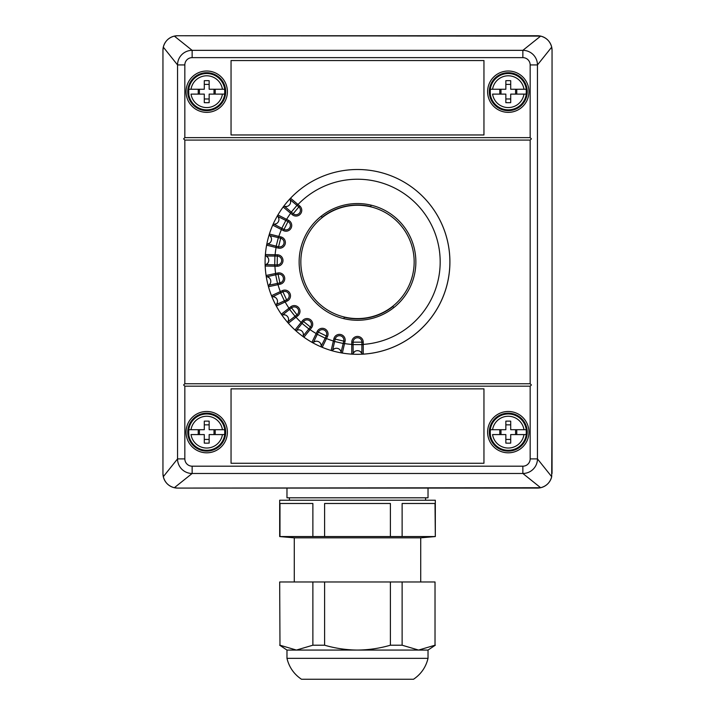 <?xml version="1.0" encoding="UTF-8"?>
<svg xmlns="http://www.w3.org/2000/svg" width="715" height="715" viewBox="0 0 715 715"><rect width="100%" height="100%" fill="white"/><g stroke="black" fill="none" stroke-linecap="round" stroke-linejoin="round"><path stroke-width="1.07" d="M552.052 349.34L552.052 50.345A14.595 14.595 0 0 0 537.457 35.75L177.543 35.75A14.595 14.595 0 0 0 167.212 40.031M165.862 41.595A14.595 14.595 0 0 0 162.948 50.345L162.948 112.559M162.948 177.812L162.948 473.482A14.595 14.595 0 0 0 177.543 488.077L537.457 488.077A14.595 14.595 0 0 0 551.694 476.691L552.052 407.943M184.836 383.749L530.164 383.749L530.164 140.077L184.836 140.077L184.836 383.749L183.621 384.965L184.836 386.18L184.836 458.896A7.293 7.293 0 0 0 192.138 466.189L522.862 466.189A7.293 7.293 0 0 0 530.164 458.896L530.164 386.18L184.836 386.18M530.164 386.18L531.379 384.965L530.164 383.749M184.836 137.646L530.164 137.646L530.164 64.931A7.293 7.293 0 0 0 522.862 57.638L192.138 57.638A7.293 7.293 0 0 0 184.836 64.931L184.836 137.646L183.621 138.862L184.836 140.077M530.164 140.077L531.379 138.862L530.164 137.646M487.603 432.146A20.672 20.672 0 0 0 508.276 452.81A20.672 20.672 0 0 0 528.948 432.146A20.672 20.672 0 0 0 508.276 411.474A20.672 20.672 0 0 0 487.603 432.146M186.052 432.146A20.672 20.672 0 0 0 206.724 452.81A20.672 20.672 0 0 0 227.397 432.146A20.672 20.672 0 0 0 206.724 411.474A20.672 20.672 0 0 0 186.052 432.146M186.052 91.681A20.672 20.672 0 0 0 206.724 112.353A20.672 20.672 0 0 0 227.397 91.681A20.672 20.672 0 0 0 206.724 71.008A20.672 20.672 0 0 0 186.052 91.681M487.603 91.681A20.672 20.672 0 0 0 508.276 112.353A20.672 20.672 0 0 0 528.948 91.681A20.672 20.672 0 0 0 508.276 71.008A20.672 20.672 0 0 0 487.603 91.681M231.043 134.965L231.043 60.552L483.957 60.552L483.957 134.965L231.043 134.965M192.138 466.189L192.138 473.482L174.344 487.719L177.543 488.077L540.656 487.719L522.862 473.482L192.138 473.482A14.595 14.595 0 0 1 177.543 458.896L163.306 476.691L162.948 473.482L162.948 50.345L163.306 47.136L177.543 64.931A14.595 14.595 0 0 1 192.138 50.345L522.862 50.345L540.656 36.108L177.543 35.75L174.344 36.108L192.138 50.345L192.138 57.638M552.052 473.482L552.052 50.345L551.694 47.136L537.457 64.931L537.457 458.896L551.694 476.691C550.139 482.473 546.466 486.146 540.656 487.719M231.043 463.266L483.957 463.266L483.957 388.853L231.043 388.853L231.043 463.266M184.836 458.896L177.543 458.896L177.543 64.931L184.836 64.931M163.306 476.691C164.879 482.491 168.552 486.164 174.344 487.719M174.344 36.108C168.534 37.672 164.861 41.354 163.306 47.136M551.694 47.136C550.121 41.336 546.448 37.654 540.656 36.108M522.862 57.638L522.862 50.345A14.595 14.595 0 0 1 537.457 64.931L530.164 64.931M530.164 458.896L537.457 458.896A14.595 14.595 0 0 1 522.862 473.482L522.862 466.189M420.724 581.974L420.724 537.832L294.276 537.832L294.276 581.974M420.724 537.832L435.319 536.563L435.024 503.485L402.125 503.485L402.125 536.563L435.024 536.563M402.125 536.563L279.681 536.563L279.681 500.232L435.319 500.232L435.319 536.563M294.276 537.832L279.681 536.563M425.595 500.232L425.595 497.801M289.405 500.232L289.405 497.801M279.976 536.563L279.976 503.485L312.875 503.485L279.976 503.485M312.875 536.563L312.875 503.485M324.601 536.563L324.601 503.485L390.399 503.485L324.601 503.485M390.399 536.563L390.399 503.485M435.024 503.485L402.125 503.485M428.026 658.336L286.974 658.336C289.11 667.175 293.937 674.147 301.471 679.25L413.529 679.25C421.064 674.147 425.89 667.175 428.026 658.336L428.026 650.069L357.5 650.069C368.699 649.962 379.665 648.344 390.399 645.207L402.125 645.207L418.579 650.069L435.024 645.207L435.024 581.974L402.125 581.974L402.125 645.207M390.399 645.207L390.399 581.974L402.125 581.974M435.024 581.974L435.024 645.207M279.976 645.207L279.681 581.974L279.976 645.207L296.421 650.069L286.974 650.069L279.681 645.207M312.875 645.207L296.421 650.069L357.5 650.069C346.4 649.98 335.433 648.362 324.601 645.207L312.875 645.207L312.875 581.974L324.601 581.974L324.601 645.207M279.976 581.974L312.875 581.974M390.399 581.974L324.601 581.974M428.026 488.077L428.026 497.801L286.974 497.801L286.974 488.077M265.381 254.567A1.457 1.457 0 0 0 265.381 254.683A1.457 1.457 0 0 1 265.381 254.567L277.357 254.781A5.729 5.729 0 0 1 282.988 260.609A5.729 5.729 0 0 1 277.161 266.239L274.926 266.203A82.681 82.681 0 0 0 275.624 273.461L275.901 274.748L267.16 276.678A1.457 1.457 0 0 1 266.087 275.481L277.813 272.996A5.729 5.729 0 0 1 284.606 277.402A5.729 5.729 0 0 1 280.191 284.204L278.01 284.668A82.681 82.681 0 0 0 280.325 291.577L280.879 292.775L272.799 296.618A1.457 1.457 0 0 1 271.486 295.697L282.345 290.639A5.729 5.729 0 0 1 289.959 293.409A5.729 5.729 0 0 1 287.189 301.024L285.169 301.962A82.681 82.681 0 0 0 288.976 308.183L289.79 309.22L282.774 314.788A1.457 1.457 0 0 1 281.29 314.18L290.737 306.806A5.729 5.729 0 0 1 298.772 307.79A5.729 5.729 0 0 1 297.789 315.833L288.351 323.216A92.414 92.414 0 0 1 290.531 198.234L297.994 204.508L297.145 205.518L290.245 199.816A4.862 4.862 0 0 1 284.668 206.465L293.195 213.705A4.406 4.406 0 0 0 299.397 213.159A4.406 4.406 0 0 0 298.861 206.948L297.145 205.518M322.072 217.378A56.905 56.905 0 0 1 370.781 206.581M392.928 306.449A56.905 56.905 0 0 1 344.219 317.245M422.842 196.571A92.414 92.414 0 0 1 311.91 342.297A92.414 92.414 0 0 1 288.351 323.216A1.457 1.457 0 0 1 288.118 321.625L296.975 314.797A4.406 4.406 0 0 0 297.735 308.603A4.406 4.406 0 0 0 291.55 307.843L289.79 309.22M277.921 214.929A1.457 1.457 0 0 0 277.724 215.671A1.457 1.457 0 0 1 277.921 214.929L286.402 219.255L285.83 220.452L278.001 216.538A4.862 4.862 0 0 1 274.06 224.269L283.998 229.408A4.406 4.406 0 0 0 289.924 227.477A4.406 4.406 0 0 0 287.993 221.552L285.83 220.452L281.201 229.461L272.719 225.154A1.457 1.457 0 0 1 274.06 224.269A1.457 1.457 0 0 0 272.719 225.154M269.394 234.037A1.457 1.457 0 0 0 269.323 234.475A1.457 1.457 0 0 1 269.394 234.037L278.627 236.343L278.341 237.63L269.832 235.584A4.862 4.862 0 0 1 267.732 244.003L278.564 246.773A4.406 4.406 0 0 0 283.909 243.565A4.406 4.406 0 0 0 280.7 238.22L278.341 237.63L275.856 247.462L266.624 245.165A1.457 1.457 0 0 1 267.732 244.003A1.457 1.457 0 0 0 266.624 245.165M274.891 254.737L274.909 256.059L266.159 255.979A4.862 4.862 0 0 1 266.007 264.657L277.188 264.916A4.406 4.406 0 0 0 281.665 260.591A4.406 4.406 0 0 0 277.34 256.104L274.909 256.059L274.694 266.195L265.185 266.034A1.457 1.457 0 0 1 266.007 264.657A1.457 1.457 0 0 0 265.185 266.034M266.087 275.481A1.457 1.457 0 0 0 267.16 276.678A4.862 4.862 0 0 1 268.965 285.169L279.923 282.908A4.406 4.406 0 0 0 283.31 277.679A4.406 4.406 0 0 0 278.09 274.283L275.901 274.748M271.486 295.697A1.457 1.457 0 0 0 272.799 296.618A4.862 4.862 0 0 1 276.464 304.492L286.635 299.817A4.406 4.406 0 0 0 288.762 293.963A4.406 4.406 0 0 0 282.908 291.836L280.879 292.775M281.29 314.18A1.457 1.457 0 0 0 282.774 314.788A4.862 4.862 0 0 1 288.118 321.625A1.457 1.457 0 0 0 288.351 323.216M295 329.981A1.457 1.457 0 0 0 296.582 330.241A1.457 1.457 0 0 1 295 329.981L300.988 322.59L302.043 323.394L296.582 330.241A4.862 4.862 0 0 1 303.33 335.701L310.417 327.05A4.406 4.406 0 0 0 309.774 320.856A4.406 4.406 0 0 0 303.571 321.509L302.043 323.394L309.899 329.803L303.911 337.203A1.457 1.457 0 0 1 303.33 335.701A1.457 1.457 0 0 0 303.911 337.203M311.91 342.297A1.457 1.457 0 0 0 313.519 342.19A1.457 1.457 0 0 1 311.91 342.297L316.093 333.744L317.29 334.298L313.519 342.19A4.862 4.862 0 0 1 321.321 345.997L326.281 335.97A4.406 4.406 0 0 0 324.253 330.08A4.406 4.406 0 0 0 318.363 332.109L317.29 334.298L326.389 338.767L322.224 347.32A1.457 1.457 0 0 1 321.321 345.997A1.457 1.457 0 0 0 322.224 347.32M331.161 350.493A1.457 1.457 0 0 0 332.698 350.028A1.457 1.457 0 0 1 331.161 350.493L333.306 341.225L334.611 341.484L332.698 350.028A4.862 4.862 0 0 1 341.162 351.977L343.745 341.1A4.406 4.406 0 0 0 340.438 335.809A4.406 4.406 0 0 0 335.156 339.116L334.611 341.484L344.478 343.799L342.342 353.067A1.457 1.457 0 0 1 341.162 351.977A1.457 1.457 0 0 0 342.342 353.067M351.762 354.148A1.457 1.457 0 0 0 353.156 353.344A1.457 1.457 0 0 1 351.762 354.148L351.771 344.63L353.094 344.594L353.156 353.344A4.862 4.862 0 0 1 361.844 353.344L361.906 342.163A4.406 4.406 0 0 0 357.5 337.757A4.406 4.406 0 0 0 353.094 342.163L353.094 344.594L363.229 344.63L363.238 354.148A92.414 92.414 0 0 0 449.914 261.913A92.414 92.414 0 0 1 363.238 354.148A1.457 1.457 0 0 1 361.844 353.344A1.457 1.457 0 0 0 363.238 354.148M370.728 206.814L371.121 205.16M299.138 261.913A58.362 58.362 0 0 0 357.5 320.275A58.362 58.362 0 0 0 415.862 261.913A58.362 58.362 0 0 0 357.5 203.552A58.362 58.362 0 0 0 299.138 261.913M351.771 344.63L351.771 342.163A5.729 5.729 0 0 1 357.5 336.434A5.729 5.729 0 0 1 363.229 342.163L363.229 344.63M290.531 198.234A1.457 1.457 0 0 0 290.129 199.235A1.457 1.457 0 0 1 290.531 198.234A92.414 92.414 0 0 1 449.914 261.913M361.906 344.398L363.229 344.398A82.681 82.681 0 0 0 432.432 226.968A82.681 82.681 0 0 0 297.994 204.508L299.71 205.938A5.729 5.729 0 0 1 300.416 214.008A5.729 5.729 0 0 1 292.346 214.715L283.158 207.019A1.457 1.457 0 0 1 284.668 206.465A1.457 1.457 0 0 0 283.158 207.019M286.402 219.255L286.009 220.542M291.479 212.266L290.63 213.285A82.681 82.681 0 0 0 286.608 219.362L288.601 220.372A5.729 5.729 0 0 1 291.103 228.076A5.729 5.729 0 0 1 283.399 230.588L281.201 229.461M278.627 236.343L278.528 237.684M282.005 228.389L281.406 229.569A82.681 82.681 0 0 0 278.85 236.397L281.022 236.942A5.729 5.729 0 0 1 285.196 243.887A5.729 5.729 0 0 1 278.251 248.06L275.856 247.462M274.953 264.881L274.694 266.195M277.733 283.372L278.01 284.668L268.474 286.697A1.457 1.457 0 0 1 268.965 285.169A1.457 1.457 0 0 0 268.474 286.697M284.606 300.765L285.169 301.962L276.33 306.092A1.457 1.457 0 0 1 276.464 304.492A1.457 1.457 0 0 0 276.33 306.092M300.988 322.59L302.168 323.243M295.215 316.164L296.028 317.21A82.681 82.681 0 0 0 301.14 322.411L302.543 320.678A5.729 5.729 0 0 1 310.605 319.828A5.729 5.729 0 0 1 311.445 327.881L309.899 329.803M316.093 333.744L317.38 334.12M309.014 328.784L310.042 329.624A82.681 82.681 0 0 0 316.191 333.539L317.174 331.528A5.729 5.729 0 0 1 324.833 328.891A5.729 5.729 0 0 1 327.47 336.55L326.389 338.767M333.306 341.225L334.647 341.287M325.298 337.981L326.487 338.561A82.681 82.681 0 0 0 333.36 340.992L333.869 338.821A5.729 5.729 0 0 1 340.733 334.522A5.729 5.729 0 0 1 345.032 341.395L344.478 343.799M393.831 307.593L392.776 306.252M344.272 317.013L343.879 318.667M321.169 216.234L322.224 217.566M360.288 351.557L361.844 353.344A4.862 4.862 0 0 0 357.5 350.672M353.156 353.344L354.712 351.557M343.236 343.272L344.532 343.575A82.681 82.681 0 0 0 351.771 344.398L353.094 344.398M340.054 349.885L341.162 351.977A4.862 4.862 0 0 0 337.534 348.402M332.698 350.028L334.62 348.625M320.713 343.701L321.321 345.997A4.862 4.862 0 0 0 318.586 341.69M313.519 342.19L315.699 341.261M303.249 333.333L303.33 335.701A4.862 4.862 0 0 0 301.641 330.893M296.582 330.241L298.924 329.821M288.574 319.301L288.118 321.625M282.774 314.788L285.142 314.904M277.438 302.32L276.464 304.492A4.862 4.862 0 0 0 277.054 299.424M272.799 296.618L275.078 297.27M270.395 283.274L268.965 285.169M267.16 276.678L269.242 277.822M267.821 263.138L266.007 264.657M266.159 255.979A1.457 1.457 0 0 1 265.381 254.683A1.457 1.457 0 0 0 266.159 255.979L267.919 257.561M269.85 242.93L267.732 244.003M269.832 235.584A1.457 1.457 0 0 1 269.323 234.475A1.457 1.457 0 0 0 269.832 235.584L271.2 237.523M276.365 223.697L274.06 224.269M278.001 216.538A1.457 1.457 0 0 1 277.724 215.671A1.457 1.457 0 0 0 278.001 216.538L278.895 218.736M287.037 206.429L284.668 206.465M290.245 199.816A1.457 1.457 0 0 1 290.129 199.235A1.457 1.457 0 0 0 290.245 199.816L290.621 202.157M276.401 246.237L276.079 247.515A82.681 82.681 0 0 0 275.132 254.746L275.105 256.068M414.164 261.913A56.664 56.664 0 0 0 357.5 205.25A56.664 56.664 0 0 0 300.836 261.913A56.664 56.664 0 0 0 357.5 318.577A56.664 56.664 0 0 0 414.164 261.913M187.759 432.146A18.965 18.965 0 0 0 206.724 451.111A18.965 18.965 0 0 0 225.69 432.146A18.965 18.965 0 0 0 206.724 413.172A18.965 18.965 0 0 0 187.759 432.146M224.573 434.577L222.428 434.577L224.573 434.577A18.009 18.009 0 0 0 224.573 429.706L222.428 429.706A15.891 15.891 0 0 0 191.021 429.706L204.293 429.706L204.293 421.162A30.2 13.236 0 0 1 209.155 421.162L209.155 429.706L222.428 429.706M191.021 434.577A15.891 15.891 0 0 0 222.428 434.577L209.155 434.577L209.155 443.121A30.2 13.236 180 0 1 204.293 443.121L204.293 434.577L191.021 434.577M188.876 429.706L191.021 429.706L188.876 429.706A18.009 18.009 0 0 0 188.876 434.577M198.243 429.706L198.243 434.577M215.206 434.577L215.206 429.706M204.293 439.439L209.155 439.439M204.293 424.844L209.155 424.844M214.017 429.706L214.017 434.577M199.431 429.706L199.431 434.577M489.31 432.146A18.965 18.965 0 0 0 508.276 451.111A18.965 18.965 0 0 0 527.241 432.146A18.965 18.965 0 0 0 508.276 413.172A18.965 18.965 0 0 0 489.31 432.146M526.124 434.577L523.979 434.577L526.124 434.577A18.009 18.009 0 0 0 526.124 429.706L523.979 429.706A15.891 15.891 0 0 0 492.572 429.706L505.845 429.706L505.845 421.162A30.2 13.236 0 0 1 510.707 421.162L510.707 429.706L523.979 429.706M492.572 434.577A15.891 15.891 0 0 0 523.979 434.577L510.707 434.577L510.707 443.121A30.2 13.236 180 0 1 505.845 443.121L505.845 434.577L492.572 434.577M490.427 429.706L492.572 429.706L490.427 429.706A18.009 18.009 0 0 0 490.427 434.577M499.794 429.706L499.794 434.577M516.757 434.577L516.757 429.706M505.845 439.439L510.707 439.439M505.845 424.844L510.707 424.844M515.569 429.706L515.569 434.577M500.983 429.706L500.983 434.577M489.31 91.681A18.965 18.965 0 0 0 508.276 110.655A18.965 18.965 0 0 0 527.241 91.681A18.965 18.965 0 0 0 508.276 72.716A18.965 18.965 0 0 0 489.31 91.681M526.124 94.112L523.979 94.112L526.124 94.112A18.009 18.009 0 0 0 526.124 89.25L523.979 89.25A15.891 15.891 0 0 0 492.572 89.25L505.845 89.25L505.845 80.697A30.2 13.236 0 0 1 510.707 80.697L510.707 89.25L523.979 89.25M492.572 94.112A15.891 15.891 0 0 0 523.979 94.112L510.707 94.112L510.707 102.665A30.2 13.236 180 0 1 505.845 102.665L505.845 94.112L492.572 94.112M490.427 89.25L492.572 89.25L490.427 89.25A18.009 18.009 0 0 0 490.427 94.112M499.794 89.25L499.794 94.112M516.757 94.112L516.757 89.25M505.845 98.974L510.707 98.974M505.845 84.388L510.707 84.388M515.569 89.25L515.569 94.112M500.983 89.25L500.983 94.112M187.759 91.681A18.965 18.965 0 0 0 206.724 110.655A18.965 18.965 0 0 0 225.69 91.681A18.965 18.965 0 0 0 206.724 72.716A18.965 18.965 0 0 0 187.759 91.681M224.573 94.112L222.428 94.112L224.573 94.112A18.009 18.009 0 0 0 224.573 89.25L222.428 89.25A15.891 15.891 0 0 0 191.021 89.25L204.293 89.25L204.293 80.697A30.2 13.236 0 0 1 209.155 80.697L209.155 89.25L222.428 89.25M191.021 94.112A15.891 15.891 0 0 0 222.428 94.112L209.155 94.112L209.155 102.665A30.2 13.236 180 0 1 204.293 102.665L204.293 94.112L191.021 94.112M188.876 89.25L191.021 89.25L188.876 89.25A18.009 18.009 0 0 0 188.876 94.112M198.243 89.25L198.243 94.112M215.206 94.112L215.206 89.25M204.293 98.974L209.155 98.974M204.293 84.388L209.155 84.388M214.017 89.25L214.017 94.112M199.431 89.25L199.431 94.112M297.815 204.356L290.451 213.133M275.4 273.505L277.778 284.713M280.11 291.675L284.954 302.061M288.788 308.326L295.849 317.353M351.771 342.163L363.229 342.163M333.869 338.821L345.032 341.395M317.174 331.528L327.47 336.55M302.543 320.678L311.445 327.881M290.737 306.806L297.789 315.833M282.345 290.639L287.189 301.024M277.813 272.996L280.191 284.204M277.357 254.781L277.161 266.239M281.022 236.942L278.251 248.06M288.601 220.372L283.399 230.588M299.71 205.938L292.346 214.715M188.563 432.146A18.161 18.161 0 0 0 206.724 450.307A18.161 18.161 0 0 0 224.894 432.146A18.161 18.161 0 0 0 206.724 413.976A18.161 18.161 0 0 0 188.563 432.146M490.106 432.146A18.161 18.161 0 0 0 508.276 450.307A18.161 18.161 0 0 0 526.437 432.146A18.161 18.161 0 0 0 508.276 413.976A18.161 18.161 0 0 0 490.106 432.146M490.106 91.681A18.161 18.161 0 0 0 508.276 109.851A18.161 18.161 0 0 0 526.437 91.681A18.161 18.161 0 0 0 508.276 73.52A18.161 18.161 0 0 0 490.106 91.681M188.563 91.681A18.161 18.161 0 0 0 206.724 109.851A18.161 18.161 0 0 0 224.894 91.681A18.161 18.161 0 0 0 206.724 73.52A18.161 18.161 0 0 0 188.563 91.681M428.026 650.069L435.319 645.207M286.974 650.069L286.974 658.336"/></g></svg>
